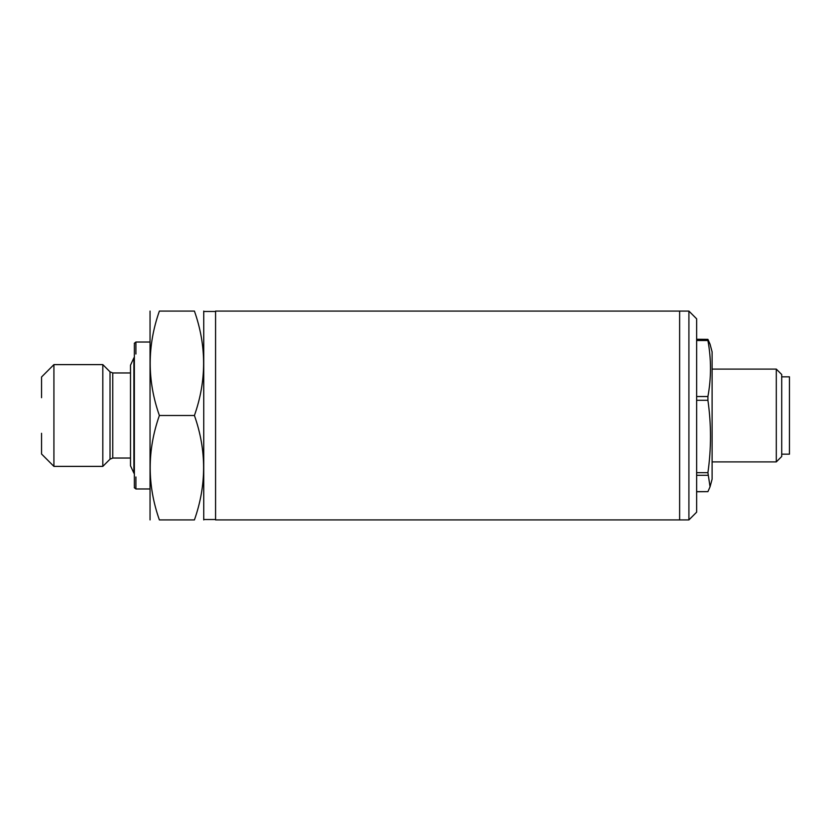 <?xml version="1.0" encoding="UTF-8"?>
<svg xmlns="http://www.w3.org/2000/svg" width="831" height="831" viewBox="0 0 831 831"><rect width="100%" height="100%" fill="white"/><g stroke="black" fill="none" stroke-linecap="round" stroke-linejoin="round"><path stroke-width="1.25" d="M712.105 461.901L776.299 461.901L776.299 369.099L712.105 369.099M776.299 461.901L781.711 456.489L781.711 374.511L776.299 369.099M710.058 486.789L712.105 479.134L712.105 351.866L710.058 344.211L707.919 339.349L707.919 340.513C711.336 359.179 711.336 377.856 707.919 396.522L707.919 400.293C711.336 424.423 711.336 448.553 707.919 472.673L710.048 486.789L707.919 491.651L696.638 491.744M696.638 339.256L707.919 339.349M781.711 454.173L789.45 454.173L789.45 376.827L781.711 376.827M688.909 484.286L688.909 311.085L215.572 311.085L215.572 519.915L679.623 519.915L679.623 311.085L679.623 519.915L688.909 519.915L688.909 484.286M688.909 311.085L696.638 318.824L696.638 512.176L688.909 519.915M150.047 311.085L150.047 519.915M159.375 311.085C147.129 345.893 147.129 380.691 159.375 415.5C147.129 450.309 147.129 485.107 159.375 519.915C147.129 519.915 147.129 519.915 159.375 519.915L194.423 519.915C206.67 519.915 206.67 519.915 194.423 519.915C206.67 485.107 206.67 450.309 194.423 415.5C206.67 380.691 206.67 345.893 194.423 311.085C206.67 311.085 206.67 311.085 194.423 311.085L159.375 311.085C147.129 311.085 147.129 311.085 159.375 311.085M203.74 311.085L203.74 519.915M194.423 415.5L159.375 415.5M215.572 375.695L215.572 513.724M110.024 459.169L110.024 371.831L102.815 364.612L102.815 466.388L110.024 459.169L112.756 458.037L130.498 458.037M41.55 397.706L41.55 376.994L53.922 364.612L53.922 466.388L102.815 466.388M41.55 433.294L41.55 454.006L53.922 466.388M215.572 377.908L215.572 415.5L215.572 377.908M135.91 354.016L135.91 342.029C133.168 344.179 134.799 342.673 134.362 344.865L134.362 486.135C134.799 488.327 133.168 486.821 135.91 488.971L149.829 488.971M696.638 491.651L707.919 491.651M707.919 475.29L696.638 475.29M696.638 472.673L707.919 472.673M707.919 400.293L696.638 400.293M696.638 396.522L707.919 396.522M707.919 340.513L696.638 340.513M133.895 372.589L133.895 473.14L130.498 465.796L130.498 365.204L133.895 357.86L133.895 458.411M135.91 476.984L135.91 488.971M110.024 371.831L112.756 372.963L112.756 458.037M130.498 366.461L130.498 365.225M203.969 519.52L215.572 519.52M203.969 311.48L215.572 311.48M135.91 342.029L149.829 342.029M112.756 372.963L130.498 372.963M53.922 364.612L102.815 364.612"/></g></svg>
